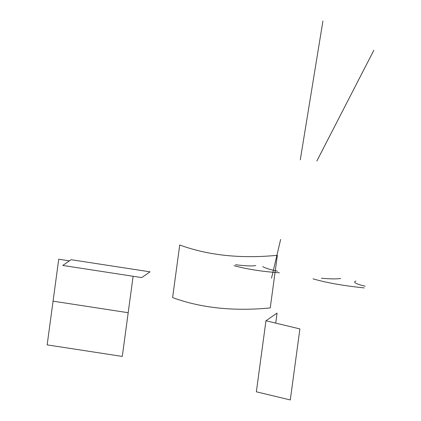 <?xml version="1.0" encoding="UTF-8"?>
<svg xmlns="http://www.w3.org/2000/svg" width="421" height="421" viewBox="0 0 421 421"><rect width="100%" height="100%" fill="white"/><g stroke="black" fill="none" stroke-linecap="round" stroke-linejoin="round"><path stroke-width="0.63" d="M299.899 328.917L265.956 320.77L256.352 391.804L290.295 399.95L299.899 328.917M275.713 323.112L277.065 313.108L265.956 320.77L256.352 391.804M172.61 297.605C201.043 308.019 233.587 311.456 270.24 307.925L277.355 255.31C240.701 258.847 208.158 255.405 179.725 244.996L172.61 297.605M69.418 260.857L58.735 259.215L47.152 344.878L122.279 356.429L133.115 276.265M62.761 265.446L71.091 259.699L150.044 271.84L141.709 277.586L62.761 265.446M271.513 278.197L280.644 239.454M128.189 312.714L53.067 301.162M262.778 266.582C264.788 267.982 269.687 269.519 277.465 271.182M255.789 265.509C252.611 266.261 245.859 266.004 235.544 264.741M279.433 272.776C262.099 271.566 247.011 269.203 234.155 265.698M313.013 278.839C326.317 282.723 343.383 285.748 364.223 287.911M321.412 278.218C330.606 279.049 337.032 279.128 340.7 278.439M365.118 286.191C355.803 283.912 352.714 282.196 355.856 281.049M373.848 50.252L316.85 161.011M300.284 159.833L322.918 21.05M71.091 259.699L150.044 271.84L71.091 259.699"/></g></svg>
